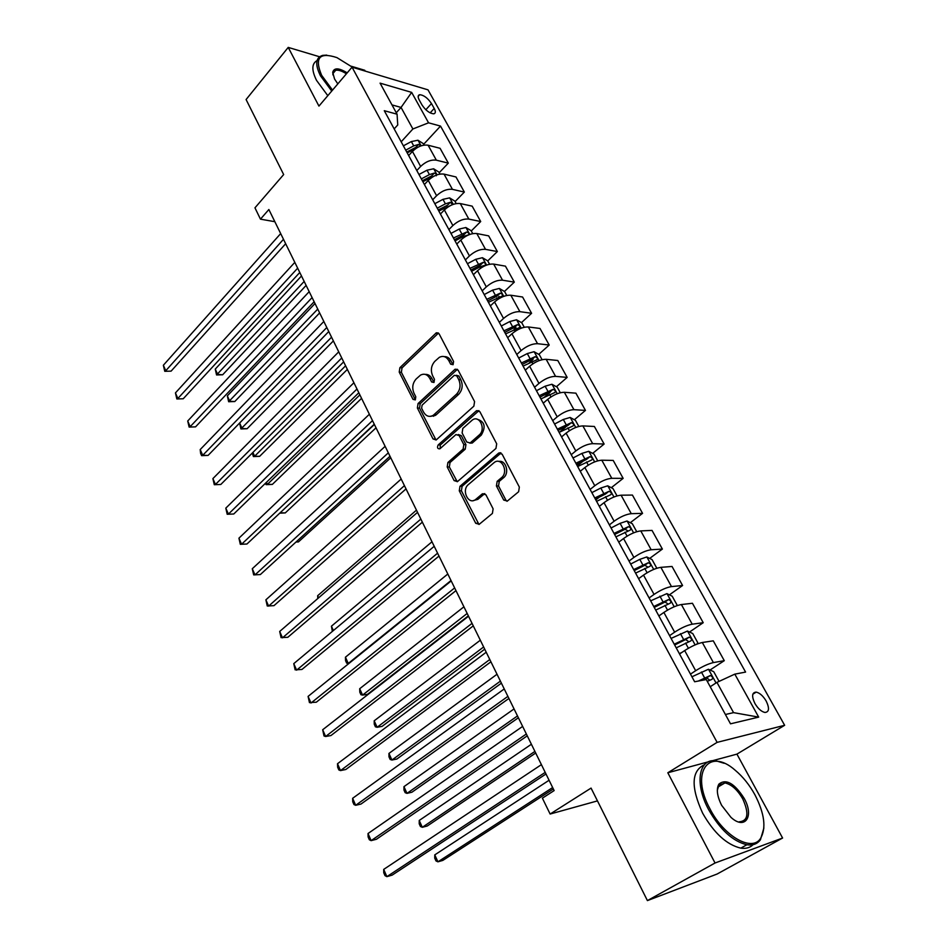 <?xml version="1.0" encoding="UTF-8"?>
<svg xmlns="http://www.w3.org/2000/svg" width="948" height="948" viewBox="0 0 948 948"><rect width="100%" height="100%" fill="white"/><g stroke="black" fill="none" stroke-linecap="round" stroke-linejoin="round"><path stroke-width="1.42" d="M453.085 364.672L453.582 361.484L439.125 333.874L436.258 332.866L399.89 367.694L399.226 372.114L413.02 399.369L415.319 399.89L415.793 396.774L413.992 393.219C411.835 387.862 412.546 383.122 416.148 378.987L420.474 375.147C424.242 373.251 427.358 374.341 429.8 378.406L431.636 381.985L433.994 382.482L434.48 379.33L432.632 375.752C430.428 370.348 431.162 365.549 434.836 361.33L439.315 357.36C443.154 355.464 446.318 356.543 448.795 360.596L450.679 364.198L453.085 364.672M766.162 701.01C763.069 695.879 759.751 692.917 756.184 692.111C751.93 692.455 751.503 696.247 754.94 703.511C758.021 708.654 761.339 711.628 764.906 712.458C769.219 712.102 769.634 708.286 766.162 701.01M503.72 500.058L507.37 501.042L518.615 491.751L519.35 487.094L502.108 454.151L498.577 453.18L459.981 486.288L459.27 490.803L475.706 523.272L479.238 524.291L492.403 513.425L493.114 508.839L485.909 494.785L482.39 493.79L475.754 499.371C468.596 505.604 461.036 490.329 468.383 484.57L494.038 462.66C501.374 456.403 509.076 471.82 501.492 477.697L497.167 481.335L496.42 485.957L503.72 500.058L505.829 500.023L507.014 501.291M319.559 56.761L288.228 47.4L246.089 99.54L283.665 174.562L254.953 207.825L260.463 219.154L268.865 209.52L554.142 790.585L542.386 798.169L550.124 814.036L597.465 800.894M708.594 761.765L667.819 772.762L715.041 863L647.413 900.6L591.054 788.096L550.124 814.036M667.819 772.762L717.115 742.367L352.04 67.166L428.01 89.847L784.648 725.291L717.115 742.367M288.228 47.4L318.943 106.093L352.04 67.166M473.858 406.171L474.581 401.585L458.157 370.218L455.087 369.21L418.056 403.552L417.381 407.996L433.035 438.948L436.175 439.967L473.858 406.171M479.854 411.669L496.693 443.806L495.946 448.44L457.457 481.608L454.116 480.6L447.207 466.961L447.918 462.47L463.098 449.127L463.821 444.588L459.176 435.57L455.941 434.563L439.896 448.819C437.514 448.973 436.933 447.681 438.154 444.968L476.311 410.875L479.854 411.669M715.041 863L782.598 838.032L717.103 874.032L647.413 900.6M365.181 71.088L364.743 70.27L351.234 66.242M419.253 100.026L421.99 104.955C425.711 110.478 429.634 113.428 433.769 113.819C435.677 113.357 435.831 111.556 434.208 108.439L431.47 103.557C427.749 98.035 423.815 95.084 419.68 94.717C417.807 95.179 417.665 96.945 419.253 100.026M394.178 128.904L397.745 124.958L397.07 114.198L384.284 110.703L694.635 681.754L706.284 679.538L730.505 723.822L758.684 717.115L733.562 712.635L716.937 682.37L710.218 686.719M397.07 114.198L380.077 83.14L411.657 92.383L428.555 122.813L412.89 128.975L401.182 141.809M423.614 144.345L440.524 126.084L428.555 122.813M440.524 126.084L745.59 672.085L734.807 674.135L758.684 717.115M782.598 838.032L736.928 754.122L784.648 725.291M260.463 219.154L274.837 221.702M396.276 112.753L401.051 107.432L391.974 104.896M412.89 128.975L401.051 107.432L411.657 92.383M710.04 669.999L724.284 660.673L713.382 662.581C708.31 663.766 702.409 666.48 695.666 670.71L690.488 674.123M724.284 660.673L713.275 640.836L702.314 642.507C697.23 643.621 691.353 646.311 684.669 650.565L679.562 654.013M689.528 632.032L703.215 622.706L692.218 624.187C687.11 625.218 681.256 627.872 674.644 632.174L669.572 635.646M703.215 622.706L692.443 603.272L681.375 604.54C676.268 605.488 670.426 608.118 663.884 612.444L658.872 615.951M669.407 594.846L682.584 585.509L671.48 586.587C666.349 587.464 660.543 590.071 654.049 594.42L649.096 597.963M682.584 585.509L672.025 566.466L660.863 567.342C655.732 568.136 649.937 570.72 643.514 575.104L638.608 578.671M649.664 558.408L662.379 549.07L651.169 549.757C646.015 550.48 640.255 553.039 633.892 557.448L629.034 561.05M662.379 549.07L652.023 530.406L640.777 530.904C635.61 531.544 629.875 534.091 623.559 538.523L618.76 542.149M630.302 522.692L642.566 513.354L631.273 513.674C626.095 514.254 620.383 516.767 614.126 521.222L609.374 524.884M642.566 513.354L632.423 495.069L621.094 495.2C615.904 495.697 610.204 498.198 604.018 502.677L599.314 506.362M611.294 487.699L623.156 478.361L611.78 478.313C606.578 478.752 600.913 481.229 594.775 485.731L590.118 489.441M623.156 478.361L613.214 460.432L601.79 460.207C596.588 460.574 590.936 463.027 584.857 467.554L580.247 471.286M592.654 453.381L604.125 444.043L592.666 443.652C587.452 443.96 581.823 446.389 575.803 450.94L571.229 454.696M604.125 444.043L594.372 426.47L582.878 425.901C577.652 426.138 572.059 428.543 566.086 433.129L561.56 436.909M574.358 419.739L585.461 410.401L573.931 409.678C568.693 409.856 563.124 412.238 557.199 416.836L552.731 420.639M585.461 410.401L575.898 393.159L564.333 392.282C559.095 392.389 553.537 394.747 547.671 399.369L543.24 403.196M556.393 386.737L567.165 377.399L555.564 376.368C550.314 376.415 544.78 378.762 538.962 383.395L534.577 387.246M567.165 377.399L557.779 360.501L546.155 359.304C540.893 359.292 535.383 361.615 529.624 366.272L525.275 370.147M538.76 354.374L549.212 345.036L537.552 343.697C532.278 343.626 526.792 345.937 521.08 350.606L516.779 354.505M549.212 345.036L540.005 328.458L528.32 326.953C523.047 326.823 517.572 329.11 511.92 333.803L507.654 337.713M521.459 322.616L531.591 313.29L519.883 311.655C514.598 311.465 509.147 313.729 503.542 318.445L499.323 322.379M531.591 313.29L522.573 297.008L510.818 295.231C505.533 294.982 500.117 297.234 494.548 301.962L490.377 305.908M504.466 291.451L514.314 282.125L502.547 280.205C497.25 279.921 491.846 282.149 486.324 286.889L482.188 290.858M514.314 282.125L505.45 266.151L493.659 264.089C488.362 263.745 482.982 265.95 477.508 270.713L473.408 274.707M487.746 260.901L497.356 251.552L485.53 249.36C480.233 248.957 474.865 251.149 469.438 255.924L465.385 259.93M497.356 251.552L488.658 235.874L476.808 233.54C471.5 233.089 466.167 235.258 460.787 240.057L456.77 244.074M471.274 230.968L480.707 221.536L468.833 219.083C463.525 218.585 458.204 220.73 452.871 225.541L448.89 229.582M480.707 221.536L472.163 206.143L460.278 203.559C454.957 203.002 449.66 205.135 444.375 209.958L440.429 214.011M455.099 201.569L464.354 192.065L452.445 189.363C447.124 188.759 441.851 190.88 436.601 195.715L432.691 199.779M464.354 192.065L455.976 176.956L444.043 174.124C438.723 173.472 433.461 175.57 428.259 180.416L424.396 184.505M439.22 172.702L448.309 163.127L436.353 160.176C431.032 159.489 425.794 161.575 420.639 166.433L416.8 170.533M448.309 163.127L440.073 148.291L428.105 145.222C422.772 144.475 417.558 146.537 412.439 151.419L408.647 155.531M725.398 714.496L733.562 712.635M498.518 297.091L499.158 296.487M514.006 329.466L516.008 327.629M529.28 362.847L533.084 359.446M544.508 397.046L550.302 392.022M559.628 432.122L567.2 425.747M577.308 465.871L583.411 460.906M595.806 499.904L599.42 497.048M436.388 332.795L438.45 333.032M716.937 682.37L734.807 674.135M736.928 754.122L711.901 760.877M453.026 364.731L450.928 360.797C449.305 357.894 447.089 356.507 444.28 356.638M425.261 374.401C428.081 374.223 430.297 375.621 431.944 378.572L433.994 382.482M438.486 333.068L402.035 367.883L401.371 372.291L415.378 399.843M457.398 369.305L420.201 403.67L419.526 408.114L436.044 440.05M456.746 375.811L454.329 375.325L422.097 405.151L421.623 408.268L423.543 412.06C426.102 416.338 429.349 417.404 433.295 415.283L456.474 394.238C460.266 390.019 461.024 385.149 458.749 379.638L456.746 375.811L458.879 375.989L456.32 375.266M430.534 416.35L435.428 415.39L436.4 414.632L434.267 414.525M458.879 375.989L460.87 379.816C463.145 385.315 462.387 390.173 458.607 394.38L436.4 414.632M458.275 434.516L461.309 435.642L465.942 444.648L465.231 449.186L450.039 462.506L449.34 466.985L457.256 481.75M478.965 410.638L440.287 445.027L440.121 448.629M479.155 435.037C486.324 429.278 479.475 414.477 472.27 420.071L462.825 428.413L462.114 432.963L466.76 441.993L470.089 442.989L479.155 435.037L481.276 435.12C486.146 426.73 484.701 421.398 476.903 419.146M469.841 443.143L472.211 443.048L470.267 442.834M481.276 435.12L472.388 442.906M498.838 461.463C505.877 459.756 509.775 473.028 503.589 477.709L499.276 481.335L498.529 485.945L505.829 500.023M473.313 500.568L477.875 499.347L475.872 499.276M484.795 493.576L477.993 499.252M482.39 493.79L484.464 493.813L482.342 493.825M501.042 452.99L462.103 486.277L461.392 490.791L478.989 524.469M424.04 145.115L423.164 143.515L417.938 140.233L411.361 141.56L403.374 145.838M301.488 275.963L215.255 369.116L217.649 374.424L222.662 374.78L306.121 285.407M420.805 145.956L418.578 144.404L413.719 145.885L405.72 150.163M406.751 152.059L415.864 147.343L418.578 144.404M407.213 152.901L416.776 147.9M222.662 374.78L216.559 374.958L304.166 281.438M216.559 374.958L215.255 369.116M283.488 239.299L165.758 370.751L163.352 365.253L280.679 233.587M285.656 243.731L171.102 371.13L164.762 371.308L163.352 365.253M171.102 371.13L164.762 371.308M439.979 174.077L438.853 172.05L433.627 168.791L427.015 170.202L418.957 174.503M315.009 303.526L227.342 395.861L229.783 401.265L234.784 401.537L319.63 312.935M436.234 175.783C437.016 174.705 436.376 173.804 434.314 173.081L429.42 174.598L421.35 178.899M422.346 180.748L431.541 175.996L434.314 173.081M422.867 181.684L433.935 176.186M234.784 401.537L228.646 401.739L317.746 309.095M228.646 401.739L227.342 395.861M456.201 203.583L454.839 201.094L449.601 197.883L442.965 199.353L434.824 203.69M323.825 321.479L200.206 449.553L202.718 455.324L208.074 455.419L328.766 331.539L239.631 423.045L242.107 428.543L247.108 428.721L333.376 340.925M452.717 204.555L450.324 202.279L445.418 203.832L437.253 208.169M438.225 209.958L447.515 205.183L450.324 202.279M438.794 211.013L451.224 205.195M247.108 428.721L240.922 428.934L331.551 337.204M240.922 428.934L239.631 423.045M472.744 233.635L471.12 230.684L465.871 227.52L459.199 229.061L450.975 233.421M252.903 452.433L254.633 456.249L259.634 456.332L347.359 369.4M455.028 240.875L463.276 236.514L468.549 234.843C469.414 233.706 468.786 232.77 466.641 232.023L453.452 237.984M454.4 239.726L463.773 234.891L466.641 232.023M259.634 456.332L253.4 456.569L254.633 456.249L345.593 365.798M253.4 456.569L252.298 453.049M297.66 268.177L177.88 398.48L175.439 392.899L294.804 262.371M299.769 272.491L183.225 398.764L176.849 398.966L175.439 392.899M183.225 398.764L176.849 398.966M312.093 297.577L190.192 426.671L187.716 420.995L309.19 291.652M314.144 301.748L195.549 426.861L189.126 427.086L187.716 420.995M195.549 426.861L189.126 427.086M326.787 327.51L202.718 455.324L201.604 455.656L200.597 453.357L200.206 449.553M208.074 455.419L201.604 455.656M489.583 264.255L487.699 260.83L482.437 257.702L475.742 259.314L467.435 263.71M266.424 482.331L267.36 484.404L272.349 484.404L361.567 398.361M471.559 271.306L479.889 266.909L485.151 265.203C486.075 264.03 485.447 263.07 483.255 262.323L469.959 268.355M470.872 270.026L480.34 265.167L483.255 262.323M272.349 484.404L266.08 484.641L267.36 484.404L359.873 394.889M266.08 484.641L265.452 483.267M341.742 357.977L215.457 484.464L212.897 478.598L338.732 351.838M343.662 361.863L220.813 484.464L214.295 484.724L212.897 478.598M220.813 484.464L214.295 484.724M352.632 67.344L336.931 57.615C319.405 51.867 314.309 57.769 321.621 75.295L332.535 90.119M331.729 91.055L320.436 75.757C314.866 64.334 315.613 57.544 322.687 55.363L326.764 55.114M337.82 83.886L334.549 79.004L332.712 72.321C334.04 67.581 338.874 67.758 347.193 72.877M327.807 95.677L316.549 80.402C311.489 70.188 311.655 63.587 317.059 60.589M346.411 73.802C342.027 70.97 338.46 69.796 335.699 70.282L332.902 73.458L332.926 74.892M754.964 794.851C749.489 784.92 742.936 776.744 735.293 770.321C708.82 746.704 689.836 772.359 710.052 809.023C723.94 836.373 752.001 852.299 760.569 838.399C766.411 828.09 764.538 813.574 754.964 794.851M763.887 828.031L760.426 839.762C757.345 843.957 752.831 845.628 746.87 844.751C732.768 841.326 720.03 829.642 708.654 809.687C694.149 783.095 698.854 757.819 716.25 760.889L724.154 763.294M744.109 798.275C754.442 816.24 745.199 830.519 730.944 817.33L721.653 805.362C717.079 796.154 716.155 789.068 718.892 784.115C725.955 778.474 734.356 783.19 744.109 798.275M739.167 821.821C748.055 821.063 749.252 813.42 742.758 798.915C737.414 789.696 731.477 784.363 724.947 782.918L718.785 785.454L717.316 790.348M753.091 844.656C750.022 847.737 745.922 848.898 740.791 848.14C726.678 844.751 713.962 833.102 702.646 813.194C690.748 787.101 691.329 770.949 704.388 764.752M720.48 783.759L722.281 784.506M506.753 295.456L504.585 291.534L499.323 288.441L492.593 290.135L484.203 294.567M280.17 512.75L285.277 512.915L376.036 427.809M488.41 302.305L502.073 296.132C503.044 294.935 502.416 293.951 500.189 293.193L486.786 299.307M487.651 300.907L497.214 296.013L500.189 293.193M279.814 513.081L374.401 424.491M285.277 512.915L279.719 513.176M524.244 327.261L521.803 322.818L516.53 319.772L509.775 321.55L501.291 326.005M298.43 541.912L296.001 542.031L298.43 541.912L390.754 457.789M505.58 333.897L519.314 327.653C520.334 326.42 519.705 325.413 517.442 324.643L503.921 330.84M504.751 332.381L514.409 327.439L517.442 324.643M542.078 359.683L539.341 354.706L534.056 351.708L527.278 353.568L518.71 358.048M523.083 366.094L536.888 359.778C537.954 358.51 537.338 357.491 535.028 356.709L521.388 362.977M522.182 364.447L531.935 359.47L535.028 356.709M560.268 392.733L557.223 387.199L551.926 384.26L545.124 386.203L536.461 390.718M540.917 398.918L554.805 392.531C555.919 391.228 555.303 390.185 552.957 389.391L539.187 395.743M539.957 397.141L549.804 392.128L552.957 389.391M416.456 510.154L317.663 595.711L318.611 597.832M317.793 598.532L317.663 595.711M578.813 426.446L575.448 420.331L570.151 417.452L563.313 419.478L554.568 424.029M559.107 432.383L573.066 425.936C574.239 424.597 573.623 423.519 571.241 422.713L557.341 429.148M558.064 430.475L568.018 425.415L571.241 422.713M431.992 541.794L331.433 626.19L333.4 630.538M332.345 631.415L331.433 626.19M356.981 389.012L228.409 514.1L225.802 508.14L353.912 382.755M358.818 392.756L233.765 513.994L227.2 514.266L225.802 508.14M233.765 513.994L227.2 514.266M372.505 420.628L241.586 544.247L238.932 538.18L369.376 414.252M374.259 424.206L246.942 544.022L240.318 544.318L238.932 538.18M246.942 544.022L240.318 544.318M434.54 415.354L433.52 416.279M388.313 452.836L254.988 574.903L252.287 568.729L385.125 446.342M389.995 456.249L260.333 574.571L253.673 574.891L252.287 568.729M404.429 485.649L268.628 606.104L265.878 599.823L401.182 479.036M406.028 488.895L273.972 605.654L267.253 605.997L265.878 599.823M420.841 519.089L282.492 637.838L279.696 631.451L417.535 512.347M500.378 452.729L498.826 453.014M422.358 522.158L287.837 637.281L281.07 637.637L279.696 631.451M597.726 460.835L594.041 454.128L588.732 451.295L581.871 453.417L573.019 457.991M577.652 466.523L591.694 459.993C592.915 458.619 592.31 457.517 589.881 456.687L575.863 463.216M576.538 464.461L586.599 459.365L589.881 456.687M447.811 574.014L345.439 657.189L348.272 663.458L451.011 580.52M349.054 663.351L346.695 663.173L345.558 660.673L345.439 657.189M437.585 553.182L296.617 670.153L293.773 663.636L434.208 546.309M439.007 556.061L301.95 669.454L295.136 669.845L293.773 663.636M617.03 495.911L612.989 488.576L607.692 485.814L600.795 488.019L591.848 492.64M463.916 606.815L359.695 688.722L362.574 695.097L367.528 694.327L468.348 615.833M596.576 501.338L610.737 494.714C611.958 493.316 611.353 492.19 608.924 491.348L594.751 497.961M595.38 499.134L605.594 493.967L608.889 491.348L605.547 493.991M359.695 688.722L359.79 692.17L360.939 694.718L362.574 695.097L467.174 613.439M454.649 587.926L310.991 703.025L308.088 696.401L451.212 580.923M455.964 590.628L316.312 702.207L309.451 702.622L308.088 696.401M636.724 531.71L632.328 523.734L627.019 521.021L620.099 523.332L611.057 527.977M480.316 640.22L374.187 720.8L377.114 727.282L382.068 726.393L484.712 649.179M615.88 536.852L630.171 530.145C631.38 528.723 630.787 527.574 628.382 526.697L614.008 533.416M614.6 534.494L624.993 529.268L627.564 530.607M374.187 720.8L374.259 724.225L375.42 726.808L377.114 727.282L483.634 646.974M472.045 623.369L325.614 736.501L322.676 729.759L468.537 616.224M473.265 625.87L330.947 735.553L325.614 736.501L324.015 735.98L322.676 729.759M656.822 568.243L652.058 559.593L646.749 556.95L639.793 559.367L630.657 564.048M497.025 674.253L388.941 753.435L391.915 760.035L396.856 759.028L501.397 683.153M635.587 573.102L650.008 566.3C651.205 564.854 650.612 563.669 648.219 562.768L633.679 569.594M634.212 570.589L644.782 565.292L647.342 566.726M388.941 753.435L388.976 756.824L390.161 759.455L391.915 760.035L500.402 681.138M489.784 659.512L340.51 770.582L337.512 763.721L486.217 652.224M490.91 661.799L345.83 769.492L340.51 770.582L338.851 769.954L337.654 767.216L337.512 763.721M676.682 605.772L677.085 605.085L672.191 596.197L666.882 593.614L650.66 600.842M659.998 615.157L658.777 615.785M514.053 708.926L403.955 786.65L406.988 793.369L411.906 792.22L518.39 717.766M655.684 610.097L670.248 603.201C671.433 601.719 670.84 600.522 668.47 599.586L653.741 606.507M654.227 607.407L664.975 602.051L667.534 603.603M403.955 786.65L403.955 790.004L405.163 792.682L406.988 793.369L517.49 715.941M507.891 696.377L355.678 805.29L352.632 798.299L504.241 688.947M508.91 698.451L360.987 804.058L355.678 805.29L353.959 804.544L352.739 801.759L352.632 798.299M696.922 644.142L697.74 642.625L692.751 633.548L687.43 631.048L671.077 638.419M682.228 652.212L679.372 653.67M531.401 744.251L419.229 820.458L422.322 827.296L427.228 826.016L535.703 753.02M676.208 647.863L690.902 640.872C692.076 639.367 691.495 638.134 689.149 637.175L674.218 644.202M674.656 645.007L685.594 639.58L688.141 641.239M419.229 820.458L419.206 823.776L420.438 826.502L422.322 827.296L534.909 751.409M526.353 734.001L371.13 840.639L368.025 833.517L522.632 726.417M527.266 735.838L376.427 839.264L371.13 840.639L369.353 839.774L368.108 836.93L368.025 833.517M545.207 772.383L386.879 876.651L383.703 869.399L541.403 764.645M545.989 773.995L392.164 875.123L386.879 876.651L385.018 875.656L383.75 872.764L383.703 869.399M718.477 681.659L718.833 680.96L713.726 671.694L708.417 669.264L691.933 676.777M549.07 780.263L434.776 854.871L437.929 861.827L442.823 860.405L553.348 788.961M707.255 681.328L712.007 679.325C713.169 677.796 712.576 676.528 710.253 675.545L698.38 681.043M701.236 680.498L706.639 677.903L709.175 679.68M434.776 854.871L434.729 858.141L435.985 860.926L437.929 861.827L552.648 787.551M695.666 670.71L684.669 650.565M674.644 632.174L663.884 612.444M654.049 594.42L643.514 575.104M633.892 557.448L623.559 538.523M614.126 521.222L604.018 502.677M594.775 485.731L584.857 467.554M575.803 450.94L566.086 433.129M557.199 416.836L547.671 399.369M538.962 383.395L529.624 366.272M521.08 350.606L511.92 333.803M503.542 318.445L494.548 301.962M486.324 286.889L477.508 270.713M469.438 255.924L460.787 240.057M452.871 225.541L444.375 209.958M436.601 195.715L428.259 180.416M420.639 166.433L412.439 151.419M436.353 160.176L428.105 145.222M452.445 189.363L444.043 174.124M468.833 219.083L460.278 203.559M485.53 249.36L476.808 233.54M502.547 280.205L493.659 264.089M519.883 311.655L510.818 295.231M537.552 343.697L528.32 326.953M555.564 376.368L546.155 359.304M573.931 409.678L564.333 392.282M592.666 443.652L582.878 425.901M611.78 478.313L601.79 460.207M631.273 513.674L621.094 495.2M651.169 549.757L640.777 530.904M671.48 586.587L660.863 567.342M692.218 624.187L681.375 604.54M713.382 662.581L702.314 642.507M425.83 109.755L431.47 103.557M430.143 112.883L434.208 108.439M450.928 360.797L448.795 360.596M433.781 382.139L431.636 381.985M431.944 378.572L429.8 378.406M415.165 399.511L413.02 399.369M401.371 372.291L399.226 372.114M402.035 367.883L399.89 367.694M437.881 333.495L435.736 333.258M452.812 364.387L450.679 364.198M435.179 439.019L433.035 438.948M419.526 408.114L417.381 407.996M420.201 403.67L418.056 403.552M456.829 369.708L454.696 369.519M458.607 394.38L456.474 394.238M460.87 379.816L458.749 379.638M456.237 480.6L454.116 480.6M449.34 466.985L447.207 466.961M450.039 462.506L447.918 462.47M465.231 449.186L463.098 449.127M465.942 444.648L463.821 444.588M461.309 435.642L459.176 435.57M440.287 445.027L438.154 444.968M478.432 410.994L476.311 410.875M498.529 485.945L496.42 485.957M499.276 481.335L497.167 481.335M503.589 477.709L501.492 477.697M477.816 523.213L475.706 523.272M461.392 490.791L459.27 490.803M462.103 486.277L459.981 486.288M500.58 453.31L498.47 453.263M421.113 145.85L418.068 140.304M413.719 145.885L411.361 141.56M437.028 174.835L433.757 168.874M429.42 174.598L427.015 170.202M453.251 204.365L449.731 197.966M445.418 203.832L442.965 199.353M447.373 207.422L446.958 206.676M469.77 234.452L466.001 227.591M461.7 233.623L459.199 229.061M463.833 237.521L463.276 236.514M486.597 265.096L482.568 257.773M478.29 263.959L475.742 259.314M480.6 268.201L479.889 266.909M503.744 296.333L499.454 288.524M495.188 294.875L492.593 290.135M497.688 299.461L496.823 297.873M521.222 328.174L516.66 319.855M512.406 326.373L509.775 321.55M515.108 331.314L514.077 329.43M539.045 360.619L534.186 351.791M529.968 358.486L527.278 353.568M532.871 363.795L531.674 361.603M557.211 393.716L552.068 384.331M547.861 391.216L545.124 386.203M550.978 396.916L549.603 394.392M575.744 427.465L570.281 417.523M566.11 424.597L563.313 419.478M569.44 430.688L567.876 427.832M594.645 461.889L588.874 451.366M584.715 458.631L581.871 453.417M588.27 465.136L586.528 461.937M613.937 497.001L607.822 485.874M603.698 493.351L600.795 488.019M607.49 500.283L605.535 496.716M633.608 532.847L627.149 521.092M623.061 528.759L620.099 523.332M627.102 536.141L624.945 532.207M624.874 529.316L628.287 526.721M653.693 569.416L646.88 557.021M642.827 564.901L639.793 559.367M647.105 572.746L644.747 568.409M644.593 565.352L648.077 562.804M674.194 606.756L667.013 593.685M662.996 601.79L659.903 596.138M667.534 610.109L664.951 605.369M664.714 602.146L668.281 599.622M695.133 644.889L687.561 631.107M683.579 639.45L680.427 633.679M688.402 648.266L685.582 643.1M685.262 639.687L688.9 637.222M716.036 682.963L708.547 669.324M704.601 677.903L701.378 672.002M706.236 678.033L709.957 675.604M752.831 694.22L756.184 692.111M418.151 96.412L419.68 94.717M438.391 333.115L436.258 332.866M457.22 369.4L455.087 369.21M435.428 415.39L433.295 415.283M472.211 443.048L470.089 442.989M478.693 410.792L476.571 410.674M477.875 499.347L475.754 499.371M500.686 453.227L498.577 453.18M335.699 70.282L332.89 73.6M332.902 73.458L332.712 72.321M740.791 848.14L746.87 844.751M724.947 782.918L717.98 787.065M718.785 785.454L718.892 784.115M760.569 838.399L760.426 839.762M624.993 529.268L628.382 526.697M644.782 565.292L648.219 562.768M664.975 602.051L668.47 599.586M685.594 639.58L689.149 637.175M706.639 677.903L710.253 675.545"/></g></svg>
